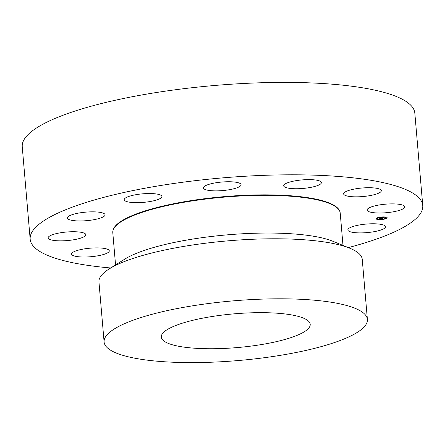 <?xml version="1.0" encoding="UTF-8"?>
<svg xmlns="http://www.w3.org/2000/svg" width="445" height="445" viewBox="0 0 445 445"><rect width="100%" height="100%" fill="white"/><g stroke="black" fill="none" stroke-linecap="round" stroke-linejoin="round"><path stroke-width="0.67" d="M347.845 229.876A18.913 4.289 175.1 0 0 347.845 229.948A18.913 4.289 175.1 0 0 366.903 232.618A18.913 4.289 175.1 0 0 385.537 226.789A18.913 4.289 175.1 0 0 385.537 226.716A18.913 4.289 175.1 0 0 366.48 224.052A18.913 4.289 175.1 0 0 347.845 229.876M110.716 267.968A197.007 44.65 -4.9 0 1 61.555 260.086A197.007 44.65 -4.9 0 1 30.171 239.193L22.25 146.789A197.007 44.65 -4.9 0 1 161.173 91.776A197.007 44.65 -4.9 0 1 383.445 92.243A197.007 44.65 -4.9 0 1 414.829 113.136L422.75 205.54A197.007 44.65 -4.9 0 1 348.279 247.604M30.171 239.193A197.007 44.65 -4.9 0 1 169.094 184.18A197.007 44.65 -4.9 0 1 391.366 184.647A197.007 44.65 -4.9 0 1 422.75 205.54M342.989 245.429L340.225 213.138A114.131 25.871 175.1 0 0 329.684 203.576A114.131 25.871 175.1 0 0 322.041 201.034A114.131 25.871 175.1 0 0 216.387 197.858A114.131 25.871 175.1 0 0 121.546 221.421A114.131 25.871 175.1 0 0 112.791 232.635L115.555 264.925M109.097 268.986L124.778 259.135A114.131 25.871 -4.9 0 1 219.619 235.572A114.131 25.871 -4.9 0 1 325.273 238.748A114.131 25.871 -4.9 0 1 332.921 241.29L350.048 248.327A132.126 29.949 175.1 0 0 341.198 245.384A132.126 29.949 175.1 0 0 218.89 241.702A132.126 29.949 175.1 0 0 109.097 268.986A132.126 29.949 175.1 0 0 98.957 281.969L104.102 341.988A132.126 29.949 -4.9 0 1 197.274 305.092A132.126 29.949 -4.9 0 1 346.344 305.404A132.126 29.949 -4.9 0 1 367.392 319.415A132.126 29.949 -4.9 0 1 274.22 356.311A132.126 29.949 -4.9 0 1 125.151 356A132.126 29.949 -4.9 0 1 104.102 341.988M367.392 319.415L362.247 259.396A132.126 29.949 175.1 0 0 350.048 248.327M173.194 345.009A74.732 16.938 -4.9 0 1 161.29 337.088A74.732 16.938 -4.9 0 1 213.989 316.217A74.732 16.938 -4.9 0 1 298.3 316.395A74.732 16.938 -4.9 0 1 310.209 324.316A74.732 16.938 -4.9 0 1 257.51 345.186A74.732 16.938 -4.9 0 1 173.194 345.009M99.819 247.965A18.913 4.289 175.1 0 0 80.84 249.539A18.913 4.289 175.1 0 0 71.6 254.073A18.913 4.289 175.1 0 0 81.068 256.949A18.913 4.289 175.1 0 0 100.047 255.38A18.913 4.289 175.1 0 0 109.286 250.841A18.913 4.289 175.1 0 0 99.819 247.965M83.265 232.807A18.913 4.289 175.1 0 0 61.888 232.563A18.913 4.289 175.1 0 0 48.127 237.908A18.913 4.289 175.1 0 0 50.674 239.777A18.913 4.289 175.1 0 0 72.051 240.022A18.913 4.289 175.1 0 0 85.813 234.676A18.913 4.289 175.1 0 0 83.265 232.807M105.076 214.857A18.913 4.289 175.1 0 0 105.076 214.785A18.913 4.289 175.1 0 0 86.018 212.115A18.913 4.289 175.1 0 0 67.384 217.944A18.913 4.289 175.1 0 0 67.384 218.017A18.913 4.289 175.1 0 0 86.441 220.681A18.913 4.289 175.1 0 0 105.076 214.857M159.416 198.915A18.913 4.289 175.1 0 0 161.908 196.49A18.913 4.289 175.1 0 0 147.74 193.553A18.913 4.289 175.1 0 0 126.719 197.291A18.913 4.289 175.1 0 0 124.222 199.716A18.913 4.289 175.1 0 0 138.389 202.647A18.913 4.289 175.1 0 0 159.416 198.915M231.717 189.259A18.913 4.289 175.1 0 0 241.09 184.692A18.913 4.289 175.1 0 0 212.777 183.357A18.913 4.289 175.1 0 0 203.404 187.923A18.913 4.289 175.1 0 0 231.717 189.259M302.611 188.474A18.913 4.289 175.1 0 0 321.401 182.561A18.913 4.289 175.1 0 0 302.505 179.88A18.913 4.289 175.1 0 0 283.715 185.793A18.913 4.289 175.1 0 0 302.611 188.474M353.102 196.768A18.913 4.289 175.1 0 0 372.081 195.194A18.913 4.289 175.1 0 0 381.32 190.66A18.913 4.289 175.1 0 0 371.859 187.784A18.913 4.289 175.1 0 0 352.874 189.353A18.913 4.289 175.1 0 0 343.635 193.892A18.913 4.289 175.1 0 0 353.102 196.768M369.656 211.926A18.913 4.289 175.1 0 0 391.033 212.17A18.913 4.289 175.1 0 0 404.794 206.825A18.913 4.289 175.1 0 0 402.247 204.95A18.913 4.289 175.1 0 0 380.876 204.711A18.913 4.289 175.1 0 0 367.108 210.057A18.913 4.289 175.1 0 0 369.656 211.926M382.906 216.904A5.579 1.263 -4.9 0 1 387.172 217.772A5.579 1.263 -4.9 0 1 380.314 219.585A5.579 1.263 -4.9 0 1 376.047 218.723A5.579 1.263 -4.9 0 1 382.906 216.904M382.633 217.188A4.4 0.996 -4.9 0 1 385.993 217.872A4.4 0.996 -4.9 0 1 380.586 219.302A4.4 0.996 -4.9 0 1 377.226 218.623A4.4 0.996 -4.9 0 1 382.633 217.188M380.019 218.295L380.625 218.356L379.924 218.573L382.8 218.434L379.335 218.99L380.019 218.295M380.214 218.256L380.786 218.317L380.214 218.256M380.364 218.406L383.067 218.362L382.7 218.673L382.973 218.395L380.364 218.4M380.631 217.627L381.248 217.705L380.43 218.033L383.306 217.883L380.041 218.234L380.631 217.627M380.881 217.594L381.443 217.666L380.881 217.594M382.505 217.711L381.437 217.755L382.505 217.711M381.982 217.944L383.607 217.8L383.201 218.156L383.512 217.833L381.966 217.894M376.854 218.295L376.437 218.406L376.854 218.295M382.845 216.965L382.433 217.077L382.845 216.965M379.09 217.41L378.673 217.516L379.09 217.41M386.521 218.039L386.11 218.145L386.521 218.039M385.926 217.227L385.509 217.338L385.926 217.227M380.369 219.524L380.786 219.413L380.369 219.524M377.293 219.263L377.705 219.157L377.293 219.263M384.13 219.085L384.547 218.973L384.13 219.085M380.425 218.15L380.125 218.15M381.415 218.167L380.419 218.083M381.432 218.184L383.223 217.9M382.021 217.766L381.732 218M380.97 217.683L380.43 218.033M379.424 218.979L379.791 218.868M379.719 218.818L382.717 218.456M380.308 218.328L379.924 218.573M376.047 218.69A5.579 1.263 175.1 0 0 380.264 219.524M380.492 219.518A5.579 1.263 175.1 0 0 387.167 217.739M385.987 217.839A4.4 0.996 175.1 0 0 385.987 217.805A4.4 0.996 175.1 0 0 382.795 217.121M382.583 217.127A4.4 0.996 175.1 0 0 377.221 218.556A4.4 0.996 175.1 0 0 377.226 218.59M377.076 218.317L376.464 218.367M379.312 217.433L378.701 217.483M386.75 218.061L386.138 218.111M386.154 217.249L385.537 217.305M380.419 219.307L380.141 219.441M377.672 219.124L377.06 219.179M384.513 218.946L383.901 218.996M121.674 221.343A113.837 25.799 -4.9 0 1 121.802 221.26A113.837 25.799 -4.9 0 1 216.398 197.752A113.837 25.799 -4.9 0 1 321.78 200.929A113.837 25.799 -4.9 0 1 329.406 203.465A113.837 25.799 -4.9 0 1 329.545 203.521M113.097 230.137A113.937 25.827 -4.9 0 1 197.391 199.677A113.937 25.827 -4.9 0 1 321.83 200.55A113.937 25.827 -4.9 0 1 339.496 210.73M329.406 203.465L329.684 203.576"/></g></svg>
